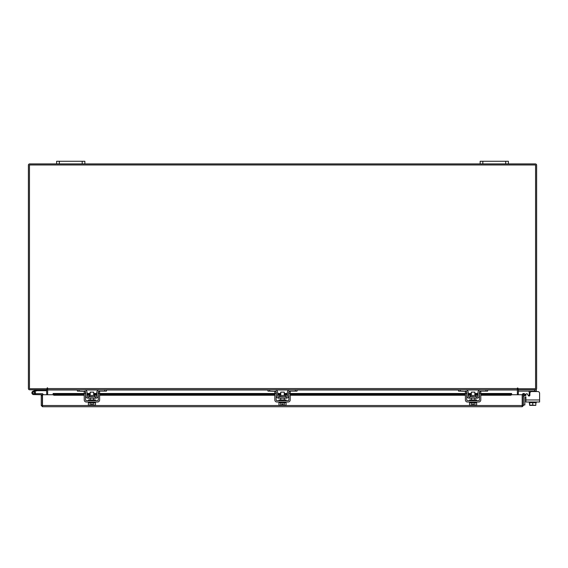 <?xml version="1.0" encoding="UTF-8"?>
<svg xmlns="http://www.w3.org/2000/svg" width="568" height="568" viewBox="0 0 568 568"><rect width="100%" height="100%" fill="white"/><g stroke="black" fill="none" stroke-linecap="round" stroke-linejoin="round"><path stroke-width="0.85" d="M32.83 393.113A0.88 0.88 0 0 1 33.356 391.984L36.92 390.685L36.622 389.854L33.058 391.153A1.768 1.768 0 0 0 32 393.418A1.768 1.768 0 0 0 34.265 394.469A1.768 1.768 0 0 0 34.904 391.565L34.279 392.19A0.88 0.88 0 0 1 33.959 393.638A0.88 0.88 0 0 1 32.774 392.815M36.92 390.685L46.753 390.67M36.984 389.79A1.065 1.065 0 0 0 36.622 389.854M34.541 392.815A0.88 0.88 0 0 0 33.356 391.984M31.893 392.815A1.768 1.768 0 0 0 33.661 394.575L42.309 394.76L42.309 395.52L41.258 395.52L41.258 405.502L42.493 406.738L42.515 394.739L53.143 394.739M35.202 393.66A1.768 1.768 0 0 0 34.79 391.459M43.196 394.739A1.065 1.065 0 0 0 42.131 393.695L35.422 393.695L35.422 394.575M33.036 393.432A0.88 0.88 0 0 0 33.661 393.695M505.712 163.911L505.712 161.262L508.388 161.262L508.388 163.911L480.159 163.911L480.159 161.262L482.835 161.262L482.835 163.911M505.712 161.262L482.835 161.262M518.272 388.739L518.272 389.79L536.284 389.79L536.284 391.558L537.832 391.558A1.768 1.768 0 0 1 539.6 393.319L539.6 402.002L525.904 402.002L525.904 396.933L525.286 396.933A0.426 0.426 0 0 0 524.86 397.351L524.86 404.977L523.447 404.977M523.447 397.351A1.832 1.832 0 0 1 525.286 395.52L525.904 395.52L525.904 394.604A0.845 0.845 0 0 1 527.487 394.178L528.304 395.598A0.845 0.845 0 0 0 529.042 396.024A0.845 0.845 0 0 1 528.304 395.598M528.261 395.52L527.487 394.178L528.261 395.52L529.227 395.52M532.741 405.389L531.612 405.389M82.19 163.911L82.19 161.262L84.866 161.262L84.866 163.911L56.637 163.911L56.637 161.262L59.32 161.262L59.32 163.911M82.19 161.262L59.32 161.262M537.832 391.558L531.655 391.558A1.768 1.768 0 0 0 529.887 393.319L529.887 395.172A0.845 0.845 0 0 1 529.042 396.024A0.845 0.845 0 0 0 529.227 396.002L529.227 391.459L528.375 391.132L529.227 391.459L529.227 392.403L530.143 392.403M536.284 391.132L518.406 391.132L518.406 389.797M536.284 402.002L536.284 402.712L529.667 402.712L535.837 402.712L535.801 405.389L532.756 405.119L532.756 402.712M529.227 402.002L529.667 405.119L529.667 402.712M529.667 405.119L532.756 405.119M534.438 405.389L535.801 405.389M531.35 405.389L534.154 405.389M529.71 405.389L531.073 405.389M539.6 399.957L525.904 399.957L525.904 396.933M94.742 396.57L94.742 395.477L89.112 395.477L89.112 396.57L95.026 396.847M104.775 389.79L106.472 389.79L106.472 391.132L104.775 391.132L104.775 389.79L99.407 389.79A2.613 2.613 0 0 0 96.801 392.403L96.801 395.719A1.129 1.129 0 0 1 95.672 396.847L88.189 396.847A1.129 1.129 0 0 1 87.06 395.719L87.06 392.403A2.613 2.613 0 0 0 84.447 389.79L79.08 389.79L79.08 391.132L77.39 391.132L77.39 389.79L79.08 389.79M85.576 391.821A1.271 1.271 0 0 1 85.718 392.403L85.718 395.719A2.471 2.471 0 0 0 88.189 398.189L95.672 398.189A2.471 2.471 0 0 0 98.143 395.719L98.143 392.403A1.271 1.271 0 0 1 98.278 391.821M98.463 391.558A1.271 1.271 0 0 1 99.407 391.132L98.562 391.459M104.775 391.132L99.407 391.132M85.292 391.459L79.08 391.132M84.447 391.132A1.271 1.271 0 0 1 85.392 391.558M95.672 398.189L95.672 396.847M88.189 396.847L88.189 398.189M98.562 389.932L99.407 389.79M88.402 402.002L88.402 402.712L95.459 402.712L95.459 402.002M88.402 400.66L88.402 399.957L95.459 399.957L95.459 400.66M93.692 395.477L93.692 392.119L90.163 392.119L90.163 395.477M90.149 402.712L90.149 405.119L90.142 402.712M93.713 402.712L93.713 405.119L93.706 402.712M89.332 405.389L91.398 405.389L88.367 405.119L88.367 402.712M91.398 405.389L91.398 403.962L92.456 403.962L92.456 405.367L95.495 405.119L95.495 402.712M95.495 405.119L94.686 405.389L95.495 405.119M88.367 405.119L89.176 405.389M92.456 405.367L94.522 405.389M84.234 393.319L84.234 391.558L85.576 391.558L85.576 393.319L84.234 393.319L84.234 399.957A2.045 2.045 0 0 0 86.279 402.002L97.575 402.002A2.045 2.045 0 0 0 99.62 399.957L99.62 393.319L98.278 393.319L98.278 399.957A0.703 0.703 0 0 1 97.575 400.66L86.279 400.66A0.703 0.703 0 0 1 85.576 399.957L85.576 393.319M98.278 393.319L98.278 391.558L99.62 391.558L99.62 393.319M285.328 396.57L285.328 395.477L279.697 395.477L279.697 396.57L285.612 396.847M295.36 389.79L297.057 389.79L297.057 391.132L295.36 391.132L295.36 389.79L289.992 389.79A2.613 2.613 0 0 0 287.387 392.403L287.387 395.719A1.129 1.129 0 0 1 286.251 396.847L278.774 396.847A1.129 1.129 0 0 1 277.645 395.719L277.645 392.403A2.613 2.613 0 0 0 275.033 389.79L269.665 389.79L269.665 391.132L267.975 391.132L267.975 389.79L269.665 389.79M276.162 391.821A1.271 1.271 0 0 1 276.304 392.403L276.304 395.719A2.471 2.471 0 0 0 278.774 398.189L286.251 398.189A2.471 2.471 0 0 0 288.721 395.719L288.721 392.403A1.271 1.271 0 0 1 288.863 391.821M289.048 391.558A1.271 1.271 0 0 1 289.992 391.132L289.147 391.459M295.36 391.132L289.992 391.132M275.878 391.459L269.665 391.132M275.033 391.132A1.271 1.271 0 0 1 275.977 391.558M286.251 398.189L286.251 396.847M278.774 396.847L278.774 398.189M289.147 389.932L289.992 389.79M278.98 402.002L278.98 402.712L286.045 402.712L286.045 402.002M278.98 400.66L278.98 399.957L286.045 399.957L286.045 400.66M284.277 395.477L284.277 392.119L280.748 392.119L280.748 395.477M280.734 402.712L280.734 405.119L280.727 402.712M284.298 402.712L284.298 405.119L284.291 402.712M279.917 405.389L281.984 405.389L278.945 405.119L278.945 402.712M281.984 405.389L281.984 403.962L283.041 403.962L283.041 405.367L286.08 405.119L286.08 402.712M286.08 405.119L285.271 405.389L286.08 405.119M278.945 405.119L279.761 405.389M283.041 405.367L285.108 405.389M274.82 393.319L274.82 391.558L276.162 391.558L276.162 393.319L274.82 393.319L274.82 399.957A2.045 2.045 0 0 0 276.864 402.002L288.161 402.002A2.045 2.045 0 0 0 290.205 399.957L290.205 393.319L288.863 393.319L288.863 399.957A0.703 0.703 0 0 1 288.161 400.66L276.864 400.66A0.703 0.703 0 0 1 276.162 399.957L276.162 393.319M288.863 393.319L288.863 391.558L290.205 391.558L290.205 393.319M475.913 396.57L475.913 395.477L470.283 395.477L470.283 396.57L476.197 396.847M485.945 389.79L487.635 389.79L487.635 391.132L485.945 391.132L485.945 389.79L480.578 389.79A2.613 2.613 0 0 0 477.965 392.403L477.965 395.719A1.129 1.129 0 0 1 476.836 396.847L469.36 396.847A1.129 1.129 0 0 1 468.224 395.719L468.224 392.403A2.613 2.613 0 0 0 465.618 389.79L460.25 389.79L460.25 391.132L458.553 391.132L458.553 389.79L460.25 389.79M466.747 391.821A1.271 1.271 0 0 1 466.889 392.403L466.889 395.719A2.471 2.471 0 0 0 469.36 398.189L476.836 398.189A2.471 2.471 0 0 0 479.307 395.719L479.307 392.403A1.271 1.271 0 0 1 479.449 391.821M479.633 391.558A1.271 1.271 0 0 1 480.578 391.132L479.733 391.459M485.945 391.132L480.578 391.132M466.463 391.459L460.25 391.132M465.618 391.132A1.271 1.271 0 0 1 466.562 391.558M476.836 398.189L476.836 396.847M469.36 396.847L469.36 398.189M479.733 389.932L480.578 389.79L479.733 389.932M469.566 402.002L469.566 402.712L476.63 402.712L476.63 402.002M469.566 400.66L469.566 399.957L476.63 399.957L476.63 400.66M474.862 395.477L474.862 392.119L471.334 392.119L471.334 395.477M474.883 402.712L474.883 405.119L474.876 402.712M471.319 402.712L471.319 405.119L470.503 405.389L469.53 405.119L469.53 402.712M471.312 405.119L471.312 402.712M471.319 405.119L472.569 405.367L472.569 403.962L473.627 403.962L473.627 405.367L476.659 405.119L476.659 402.712M476.659 405.119L475.849 405.389L476.659 405.119M470.503 405.389L472.569 405.367M469.53 405.119L470.339 405.389M473.627 405.367L475.693 405.389M465.405 393.319L465.405 391.558L466.747 391.558L466.747 393.319L465.405 393.319L465.405 399.957A2.045 2.045 0 0 0 467.45 402.002L478.746 402.002A2.045 2.045 0 0 0 480.791 399.957L480.791 393.319L479.449 393.319L479.449 399.957A0.703 0.703 0 0 1 478.746 400.66L467.45 400.66A0.703 0.703 0 0 1 466.747 399.957L466.747 393.319M479.449 393.319L479.449 391.558L480.791 391.558L480.791 393.319M522.397 394.739L523.447 394.739L523.447 405.502L522.397 405.502L522.397 394.739A1.235 1.235 0 0 1 524.228 393.652L523.447 394.739M511.562 394.739L522.198 394.739L522.212 406.738L42.493 406.738L42.515 405.502L522.198 405.502L522.212 406.738L523.447 405.502M41.258 405.502L42.493 405.687M42.309 405.502L42.309 395.52M524.25 393.667L525.45 394.362L524.924 395.271L523.703 394.568M511.605 393.652L511.605 394.582A1.413 0.703 180 0 1 510.199 395.271L510.199 394.362A1.413 0.703 0 0 0 511.605 393.667L480.791 393.667M84.234 393.667L53.101 393.667A1.413 0.703 0 0 0 54.514 394.362L54.514 395.271A1.413 0.703 180 0 1 53.101 394.582L53.101 393.503L84.234 393.503M54.514 394.362L84.234 394.362M87.06 394.362L90.163 394.362M93.692 394.362L96.801 394.362M99.62 394.362L274.82 394.362M277.645 394.362L280.748 394.362M284.277 394.362L287.387 394.362M290.205 394.362L465.405 394.362M468.224 394.362L471.334 394.362M474.862 394.362L477.965 394.362M480.791 394.362L510.199 394.362M54.514 395.271L84.234 395.271M87.06 395.271L90.163 395.271M93.692 395.271L96.801 395.271M99.62 395.271L274.82 395.271M277.645 395.271L280.748 395.271M284.277 395.271L287.387 395.271M290.205 395.271L465.405 395.271M468.224 395.271L471.334 395.271M474.862 395.271L477.965 395.271M480.791 395.271L510.199 395.271M46.576 389.79L46.753 394.739M518.272 394.739L518.449 389.79M46.753 388.739L46.753 389.79L29.635 389.79A1.235 1.235 0 0 1 28.4 388.555L28.4 165.153A1.235 1.235 0 0 1 29.635 163.911L56.637 163.911M508.388 163.911L535.39 163.911A1.235 1.235 0 0 1 536.625 165.153L536.625 388.555A1.235 1.235 0 0 1 535.39 389.79M480.159 163.911L84.866 163.911M47.641 389.343A1.235 1.235 0 0 0 46.753 388.753M518.272 388.753A1.235 1.235 0 0 0 517.384 389.343M517.917 388.029L517.384 388.029L517.384 389.79L47.641 389.79L47.378 387.759L47.108 388.739L29.458 388.739L29.458 164.968L535.574 164.968L535.574 388.739L517.917 388.739L517.917 388.029L517.384 388.029M487.635 389.975L517.384 389.975L517.384 394.739M47.641 394.739L47.641 389.975L77.39 389.975M47.641 388.029L47.108 388.029M535.844 402.712L535.844 403.962L535.844 402.712M525.904 395.52L525.904 394.604M534.587 391.132L534.587 389.79M529.227 395.719L529.688 395.719M87.06 393.667L90.163 393.667M93.692 393.667L96.801 393.667M99.62 393.667L274.82 393.667M277.645 393.667L280.748 393.667M284.277 393.667L287.387 393.667M290.205 393.667L465.405 393.667M468.224 393.667L471.334 393.667M474.862 393.667L477.965 393.667M85.406 389.975L98.449 389.975M106.472 389.975L267.975 389.975M275.991 389.975L289.034 389.975M297.057 389.975L458.553 389.975M466.576 389.975L479.619 389.975M47.641 388.555L517.384 388.555M93.692 398.189L93.692 399.957M90.163 398.189L90.163 399.957M284.277 398.189L284.277 399.957M280.748 398.189L280.748 399.957M474.862 398.189L474.862 399.957M471.334 398.189L471.334 399.957M511.605 393.503L480.791 393.503M477.965 393.503L474.862 393.503M471.334 393.503L468.224 393.503M465.405 393.503L290.205 393.503M287.387 393.503L284.277 393.503M280.748 393.503L277.645 393.503M274.82 393.503L99.62 393.503M96.801 393.503L93.692 393.503M90.163 393.503L87.06 393.503"/></g></svg>

